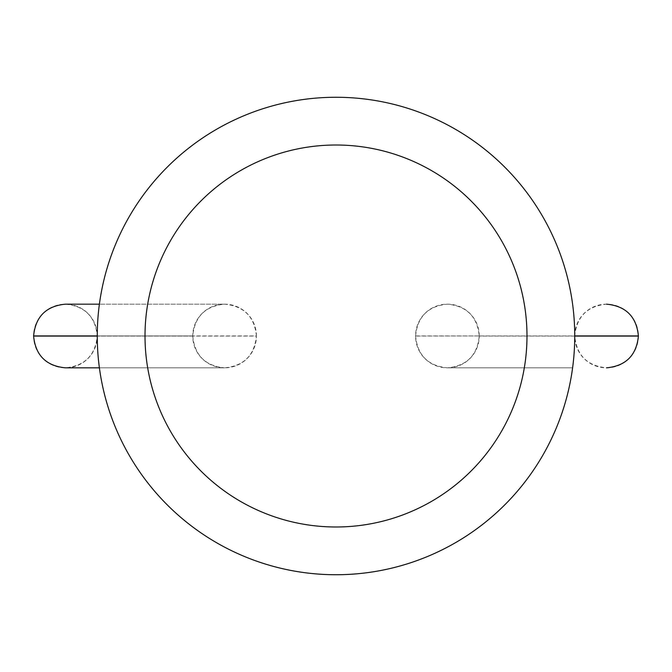 <?xml version="1.0" encoding="UTF-8"?>
<svg xmlns="http://www.w3.org/2000/svg" width="672" height="672" viewBox="0 0 672 672"><rect width="100%" height="100%" fill="white"/><g stroke="black" fill="none" stroke-linecap="round" stroke-linejoin="round"><path stroke-width="0.5" stroke-dasharray="3.36 2.52" d="M97.264 336A238.736 238.736 0 0 0 455.372 542.749A238.736 238.736 0 0 0 455.372 129.251A238.736 238.736 0 0 0 97.264 336A238.736 238.736 0 0 0 455.372 542.749A238.736 238.736 0 0 0 455.372 129.251A238.736 238.736 0 0 0 97.264 336M479.245 336.067L479.245 335.933A31.769 31.769 0 0 0 447.476 304.172L447.35 304.172A31.769 31.769 0 0 0 415.582 335.933L415.582 336.067C417.497 355.32 428.089 365.912 447.35 367.828A31.769 31.769 0 0 1 415.582 336.067L415.582 335.933C417.497 316.68 428.089 306.088 447.35 304.172L447.476 304.172C466.729 306.088 477.322 316.68 479.245 335.933L479.245 336.067C477.322 355.32 466.729 365.912 447.476 367.828L572.603 367.828L447.476 367.828A31.769 31.769 0 0 0 479.245 336.067L574.736 336.067A31.769 31.769 0 0 0 606.505 367.828L606.631 367.828A31.769 31.769 0 0 0 638.4 336.067L638.4 335.933A31.769 31.769 0 0 0 606.631 304.172L606.505 304.172A31.769 31.769 0 0 0 574.736 335.933L574.736 336.067C576.66 355.32 587.244 365.912 606.505 367.828M256.418 335.933C254.503 316.68 243.911 306.088 224.65 304.172L65.495 304.172A31.769 31.769 0 0 1 97.264 335.933L256.418 335.933A31.769 31.769 0 0 0 224.65 304.172L224.524 304.172C205.271 306.088 194.678 316.68 192.755 335.933L97.264 335.933C95.34 316.68 84.756 306.088 65.495 304.172L65.369 304.172A31.769 31.769 0 0 0 33.6 335.933L33.6 336.067A31.769 31.769 0 0 0 65.369 367.828L224.65 367.828A31.769 31.769 0 0 0 256.418 336.067C254.503 355.32 243.911 365.912 224.65 367.828L224.524 367.828A31.769 31.769 0 0 1 192.755 336.067L192.755 335.933A31.769 31.769 0 0 1 224.524 304.172L99.397 304.172M192.755 335.933L192.755 336.067C194.678 355.32 205.271 365.912 224.524 367.828L99.397 367.828M479.245 335.933L415.582 336.067M415.582 335.933L574.736 335.933C576.66 316.68 587.244 306.088 606.505 304.172M192.755 336.067L97.264 336.067A31.769 31.769 0 0 1 65.495 367.828C84.756 365.912 95.34 355.32 97.264 336.067L256.418 336.067M145.009 336A190.991 190.991 0 0 0 431.491 501.404A190.991 190.991 0 0 0 431.491 170.596A190.991 190.991 0 0 0 145.009 336"/><path stroke-width="1.01" d="M97.264 336A238.736 238.736 0 0 0 455.372 542.749A238.736 238.736 0 0 0 455.372 129.251A238.736 238.736 0 0 0 97.264 336A238.736 238.736 0 0 0 455.372 542.749A238.736 238.736 0 0 0 455.372 129.251A238.736 238.736 0 0 0 97.264 336M606.505 367.828L606.631 367.828C625.892 365.912 636.476 355.32 638.4 336.067L638.4 335.933C636.476 316.68 625.892 306.088 606.631 304.172L606.505 304.172M99.397 304.172L65.369 304.172C46.108 306.088 35.524 316.68 33.6 335.933L33.6 336.067C35.524 355.32 46.108 365.912 65.369 367.828L99.397 367.828M145.009 336A190.991 190.991 0 0 0 431.491 501.404A190.991 190.991 0 0 0 431.491 170.596A190.991 190.991 0 0 0 145.009 336M574.736 336.067L638.4 336.067M574.736 335.933L638.4 335.933M97.264 335.933L33.6 335.933M97.264 336.067L33.6 336.067"/></g></svg>
